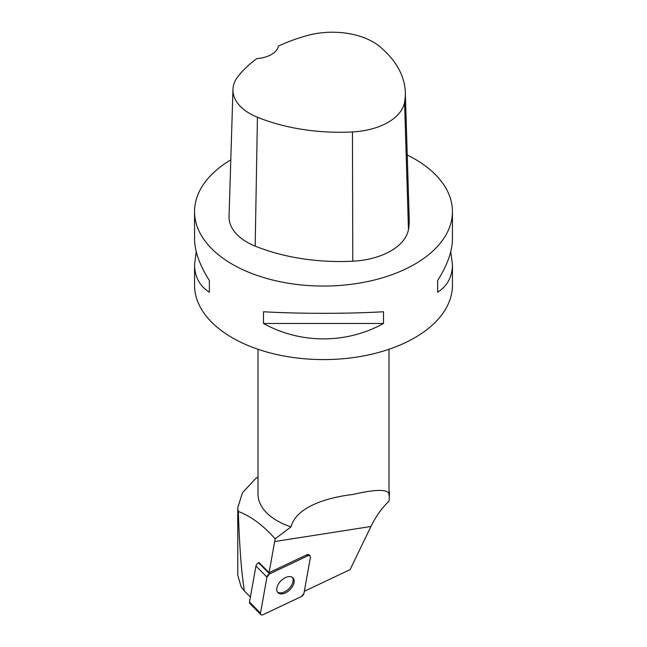 <?xml version="1.0" encoding="UTF-8"?>
<svg xmlns="http://www.w3.org/2000/svg" width="647" height="647" viewBox="0 0 647 647"><rect width="100%" height="100%" fill="white"/><g stroke="black" fill="none" stroke-linecap="round" stroke-linejoin="round"><path stroke-width="0.97" d="M260.822 614.585A3.251 1.949 135.3 0 0 263.143 614.65L301.316 596.583A3.251 1.949 135.3 0 0 303.953 593.388L310.406 557.35A3.251 1.949 135.3 0 0 310.067 555.91A3.251 1.949 135.3 0 0 307.746 555.846L269.573 573.913A3.251 1.949 135.3 0 0 266.944 577.108L260.49 613.146A3.251 1.949 135.3 0 0 260.822 614.585L249.847 603.489A3.251 1.949 -44.7 0 1 249.507 602.05L255.961 566.012A3.251 1.949 -44.7 0 1 258.598 562.817L259.091 562.583L269.063 572.66L275.161 538.822C263.038 525.186 250.761 516.08 238.331 511.502C239.447 546.351 241.468 572.838 244.38 590.946L241.161 586.91L237.781 575.223L237.756 507.846L242.39 492.852L255.5 478.74L257.999 476.831M278.792 593.315A10.554 6.324 135.3 0 0 290.511 589.102A10.554 6.324 135.3 0 0 292.945 577.828A10.554 6.324 135.3 0 0 281 580.747A10.554 6.324 135.3 0 0 277.943 592.668A10.554 6.324 135.3 0 0 278.792 593.315M389.001 489.981A65.905 38.052 180 0 1 389.405 494.219A65.905 38.052 180 0 1 389.381 495.319L388.96 495.343A65.501 37.817 -0 0 0 389.001 494.017L389.001 349.275M389.381 495.319L389.073 501.077C381.803 508.073 375.753 516.541 370.933 526.488L350.108 569.619L304.333 591.285M237.781 575.223L237.781 508.987A86.14 49.738 -0 0 0 238.331 511.502M237.781 508.987L237.756 507.846M257.999 349.275L257.999 494.017A65.501 37.817 -0 0 0 291.021 526.86L275.161 538.822M388.96 495.343C389.729 489.067 377.67 488.784 352.769 494.486C326.533 497.567 296.286 506.965 291.021 526.86M269.063 572.66L306.743 554.827A3.251 1.949 135.3 0 1 309.064 554.891L310.067 555.91M250.405 597.035L244.38 590.946M450.757 251.715L452.447 264.55L452.447 285.141A128.947 74.445 180 0 1 361.794 356.23A128.947 74.445 180 0 1 217.287 327.358A128.947 74.445 180 0 1 194.553 285.141L194.553 264.55L196.243 251.715M407.238 154.989A128.947 74.445 180 0 1 414.678 158.96A128.947 74.445 180 0 1 452.447 211.609A128.947 74.445 180 0 1 323.5 286.055A128.947 74.445 180 0 1 194.553 211.609A128.947 74.445 180 0 1 230.793 159.858M263.491 323.46L263.491 311.765C300.354 313.844 346.646 313.844 383.509 311.765L383.509 323.46C346.646 344.026 300.354 344.026 263.491 323.46L383.509 323.46M452.447 264.55C452.35 276.746 447.417 285.966 437.639 292.209L437.639 280.515C447.417 265.044 452.35 251.165 452.447 238.88L452.447 211.609M194.553 211.609L194.553 238.88C194.65 251.165 199.583 265.044 209.361 280.515L209.361 292.209C199.583 285.966 194.65 276.746 194.553 264.55M405.313 92.319L409.219 219.293A147.37 85.089 180 0 1 408.467 229.523A61.408 35.456 180 0 1 352.793 261.202A147.37 85.089 180 0 1 255.185 246.103A61.408 35.456 180 0 1 229.054 216.454L232.96 89.48A57.494 33.199 180 0 1 237.967 76.5A143.464 82.832 180 0 1 256.94 58.562A24.562 14.177 180 0 0 278.436 46.066A143.464 82.832 180 0 1 307.98 35.359A57.494 33.199 180 0 1 379.571 46.438A143.464 82.832 180 0 1 405.313 92.319A143.464 82.832 180 0 1 404.577 102.275A57.494 33.199 180 0 1 352.445 131.939A143.464 82.832 180 0 1 257.425 117.244A57.494 33.199 180 0 1 232.96 89.48M437.639 280.515L437.639 292.209M209.361 292.209L209.361 280.515M277.49 592.11A10.554 6.324 135.3 0 0 277.781 592.296A10.554 6.324 135.3 0 0 289.088 588.519A10.554 6.324 135.3 0 0 292.395 577.359M301.316 596.583L303.953 593.38L310.406 557.366C310.479 555.692 309.581 555.191 307.737 555.846L269.581 573.905L266.936 577.116L260.49 613.13C260.418 614.804 261.307 615.305 263.159 614.642L301.316 596.583M307.746 555.846L306.743 554.827M258.598 562.817L269.573 573.913M249.507 602.05L260.49 613.146M266.944 577.108L255.961 566.012M370.933 526.488L274.627 541.555M404.577 102.275L408.467 229.523M352.445 131.939L352.793 261.202M257.425 117.244L255.185 246.103M389.405 496.306L389.405 494.219"/></g></svg>

